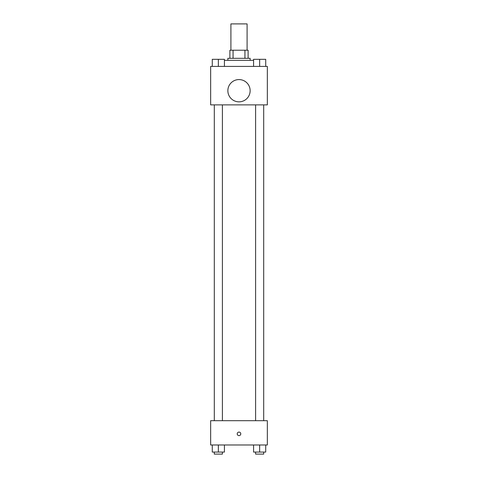 <?xml version="1.0" encoding="UTF-8"?>
<svg xmlns="http://www.w3.org/2000/svg" width="478" height="478" viewBox="0 0 478 478"><rect width="100%" height="100%" fill="white"/><g stroke="black" fill="none" stroke-linecap="round" stroke-linejoin="round"><path stroke-width="0.72" d="M247.096 50.22L247.096 23.9L230.904 23.9L230.904 50.22M233.061 58.316L233.061 50.22L229.888 50.22L229.888 58.316L229.888 50.22M233.061 50.22L248.112 50.22L248.112 58.316M244.939 58.316L244.939 50.22M227.863 60.342L227.863 58.316L250.137 58.316L250.137 60.342M253.579 60.342L224.421 60.342M210.655 66.412L267.345 66.412L267.345 104.879L210.655 104.879L210.655 66.412M239 101.844A11.137 11.137 0 0 1 229.356 85.138A11.137 11.137 0 0 1 248.644 85.138A11.137 11.137 0 0 1 239 101.844M210.655 420.694L267.345 420.694L267.345 444.988L210.655 444.988L210.655 420.694M239 435.625A1.769 1.769 0 0 1 237.464 432.972A1.769 1.769 0 0 1 240.536 432.972A1.769 1.769 0 0 1 239 435.625M253.579 444.988L253.579 452.074L265.72 452.074L265.72 444.988L265.72 452.074M259.65 452.074L259.65 444.988M263.701 452.074L263.701 454.1L255.599 454.1L255.599 452.074M212.28 444.988L212.28 452.074L224.421 452.074L224.421 444.988L224.421 452.074M218.35 452.074L218.35 444.988M222.401 452.074L222.401 454.1L214.299 454.1L214.299 452.074M253.579 66.412L253.579 59.326L265.72 59.326L265.72 66.412L265.72 59.326M259.65 66.412L259.65 59.326M263.701 59.326L255.599 59.326M212.28 66.412L212.28 59.326L224.421 59.326L224.421 66.412L224.421 59.326M218.35 66.412L218.35 59.326M222.401 59.326L214.299 59.326M255.599 104.879L255.599 420.694M263.701 104.879L263.701 420.694M222.401 420.694L222.401 104.879M214.299 420.694L214.299 104.879"/></g></svg>
